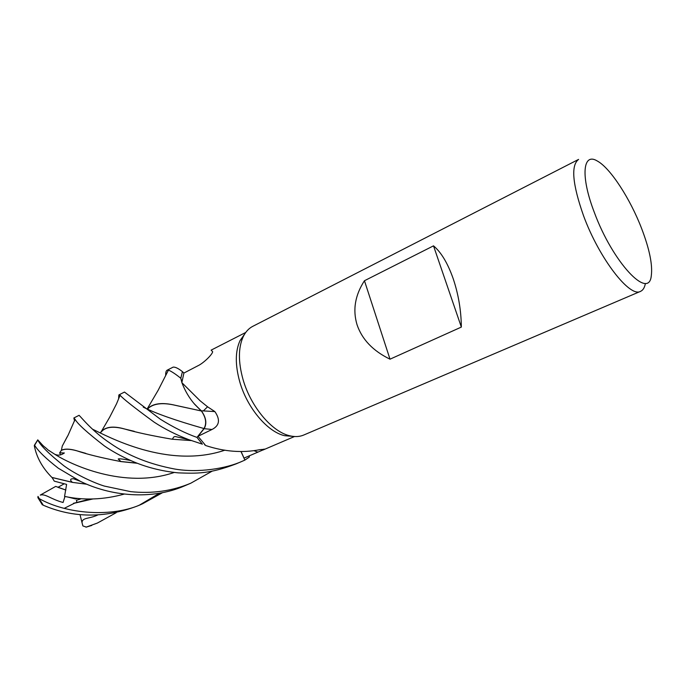 <?xml version="1.0" encoding="UTF-8"?>
<svg xmlns="http://www.w3.org/2000/svg" width="686" height="686" viewBox="0 0 686 686"><rect width="100%" height="100%" fill="white"/><g stroke="black" fill="none" stroke-linecap="round" stroke-linejoin="round"><path stroke-width="1.03" d="M147.584 408.736C153.047 403.317 162.299 402.176 175.359 405.297L201.29 410.974L193.889 403.377L201.341 410.991L194.764 404.406C189.302 398.112 185.014 390.874 181.91 382.702L180.804 378.329L182.425 371.64C178.3 368.365 175.196 366.864 173.112 367.139L167.144 370.2L168.456 370.088C171.74 371.529 175.856 374.256 180.778 378.26L182.425 371.64M292.708 436.347L284.733 435.713C267.617 432.06 247.114 407.896 239.748 381.776C235.084 364.935 235.187 351.215 240.04 340.608L244.722 333.953M245.734 332.461L211.125 350.134L212.651 351.695C212.471 354.439 203.373 363.297 197.851 365.801L183.891 373.073L181.979 381.999L180.804 378.329L181.979 382.008M181.91 382.702L200.123 400.796L207.575 406.798L214.855 411.583C220.463 419.686 219.511 425.654 212 429.479L197.98 436.305L204.136 428.664L212 429.479M640.587 291.336L303.787 435.01C299.679 436.768 295.04 437.033 289.869 435.799C272.119 432 250.742 406.755 243.033 379.495C238.153 361.916 238.231 347.622 243.256 336.603C245.605 331.827 248.761 328.414 252.731 326.356L578.598 159.401C570.761 165.309 572.424 184.14 583.589 215.876C599.238 258.562 629.962 298.076 640.587 291.336C643.022 290.229 644.626 287.614 645.38 283.49M461.344 327.076L390.008 359.181C373.013 350.923 362.019 339.433 357.037 324.718C352.587 309.901 355.056 295.237 364.455 280.728L433.509 245.845C441.141 252.225 447.684 263.124 453.146 278.542C458.428 294.26 461.163 310.432 461.344 327.076L433.509 245.845M594.325 212.394C580.27 175.968 582.826 151.915 597.446 161.09C610.446 168.19 630.263 198.863 641.65 228.584C649.496 249.155 652.712 264.865 651.297 275.703C648.99 300.682 612.752 262.532 594.325 212.394M180.778 378.26L182.442 371.666L183.951 373.038M241.146 451.671L244.027 458.102L264.547 449.261L259.857 449.664C242.544 453.112 224.494 451.74 205.697 445.54L197.98 436.305M244.868 460.1L249.241 457.159L244.859 460.066L241.035 451.662L244.868 460.1L242.467 461.163C226.363 468.589 198.1 473.151 174.613 469.01C149.488 464.25 128.042 455.675 110.283 443.276C92.473 431.451 81.926 418.031 79.079 415.313L73.856 417.988L75.1 419.352C77.638 423.948 87.456 432.84 104.538 446.029C112.084 451.234 120.839 456.079 130.82 460.563C145.346 467.063 161.21 471.171 178.411 472.877C196.582 473.494 208.99 474.189 236.121 463.873L236.661 463.642M241.069 451.662L244.859 460.066L249.241 457.159L249.438 455.787M194.764 404.406L201.324 410.794L214.855 411.583M201.324 410.794C206.143 417.534 207.086 423.494 204.136 428.664M118.601 398.652L118.875 394.93L120.093 395.23C122.794 398.532 134.156 407.518 154.187 422.182C164.64 429.007 176.156 434.821 188.727 439.632L202.387 444.176L197.002 437.394L203.999 428.544C206.863 423.519 205.997 417.671 201.392 410.983M204.565 444.828L205.148 444.974M201.375 410.957C205.989 417.637 206.863 423.494 203.999 428.544L197.002 437.394L204.042 428.553C206.932 423.519 206.057 417.654 201.427 410.974L201.341 410.991M390.008 359.181L364.455 280.728M64.956 496.484L63.069 502.495C50.61 499.082 45.508 493.568 40.26 495.095L55.703 486.4L65.873 490.044L57.941 487.343L64.192 483.802M67.631 496.981L75.494 498.945L77.912 498.422L75.494 498.945L67.631 496.981M76.961 502.538L76.403 500.317L81.257 498.705L79.062 499.494L78.813 498.508M165.686 375.276C165.609 372.447 166.098 370.757 167.144 370.2M212.137 471.162L190.794 483.21C172.066 491.056 152.035 493.869 130.692 491.648L104.358 486.082C94.848 483.201 76.257 474.926 63.704 465.657C48.8 453.798 40.174 445.223 37.816 439.949L41.006 443.396C44.641 447.572 44.093 446.097 48.046 449.947L53.594 453.497C70.246 464.576 124.26 489.581 174.244 472.457M86.985 484.256L72.459 482.395L51.939 477.473C42.421 467.921 36.547 457.313 34.3 445.66L34.592 445.265C38.202 451.088 46.108 458.745 58.336 468.229L80.433 481.366C109.631 495.704 150.714 500.78 184.851 485.739L190.794 483.21M202.387 444.176L196.985 437.411C185.572 433.372 173.361 427.309 160.353 419.223L124.475 392.058L118.875 394.93M74.568 421.041L73.856 417.988M75.168 502.881L64.373 508.283M47.763 507.031L43.312 505.256C73.205 518.041 104.452 518.324 137.071 506.122L142.611 503.756C112.847 518.007 66.156 514.114 38.999 498.49L37.884 497.633L38.004 496.39L39.196 498.593M73.513 503.413L92.91 498.954M139.704 504.956L159.486 493.225M73.471 503.292L92.473 498.971M116.217 512.708L97.438 523.032L86.325 527.088L82.869 525.922L82.037 522.689C82.08 517.381 89.189 519.01 97.575 515.066M55.377 454.466C58.241 455.701 61.234 455.204 64.364 452.974L59.656 452.82L61.354 450.419L62.28 446.046L67.168 436.81M61.303 450.29C64.647 448.635 69.68 448.755 76.403 450.659C86.745 454.218 101.605 457.862 121.002 461.601L137.251 463.273M61.354 450.419C64.698 448.73 69.792 448.841 76.635 450.753L85.793 453.36M120.856 461.507L136.96 463.153M188.033 408.093L175.582 405.375C163.405 402.468 154.436 403.308 148.691 407.904L147.704 408.779M85.99 527.174L97.438 523.032M100.808 432.283L102.668 430.474C107.05 426.761 114.279 426.246 124.355 428.947L134.285 431.323M100.542 432.429L101.262 431.623C105.61 426.778 113.216 425.843 124.063 428.836C135.811 432.3 151.863 435.764 172.237 439.229L191.308 440.575M162.582 492.642L142.611 503.756M52.016 477.456L72.304 482.292M124.269 494.092C103.689 499.742 83.786 500.523 64.57 496.407L66.602 484.393L54.288 481.152L52.05 477.507M59.656 452.82L60.505 454.895M202.344 444.159L196.985 437.411M82.037 522.689L79.996 514.586M254.12 450.745L257.936 452.16M143.245 407.107C155.405 413.349 175.65 420.501 203.999 428.544L204.042 428.553M34.592 445.265L37.816 439.949M92.473 429.162C106.639 435.781 167.384 469.653 224.948 450.162M43.312 505.256L38.999 498.49M91.787 525.442L86.325 527.088M240.04 340.608L243.256 336.603M264.007 449.056L264.547 449.261M207.575 406.798L203.365 410.88M284.733 435.713L289.869 435.799M262.884 450.059L294.508 436.519M90.312 498.996L75.126 502.889M62.28 446.046L68.128 435.138L75.1 419.352M121.002 461.601L118.232 459.011C118.841 458.497 123.034 459.011 130.812 460.555M147.953 408.89L148.691 407.904M147.361 408.642L158.226 390.145L168.456 370.088M188.719 439.623L175.162 436.502L173.858 436.896L172.237 439.229M120.093 395.23L116.526 403.848L109.666 417.234L101.262 431.623M80.425 481.358L73.282 478.657L71.275 478.991C70.126 479.634 70.521 480.766 72.459 482.395M42.378 504.896L37.884 497.633M242.047 461.344L236.121 463.873M37.773 439.846L34.429 445.18"/></g></svg>
